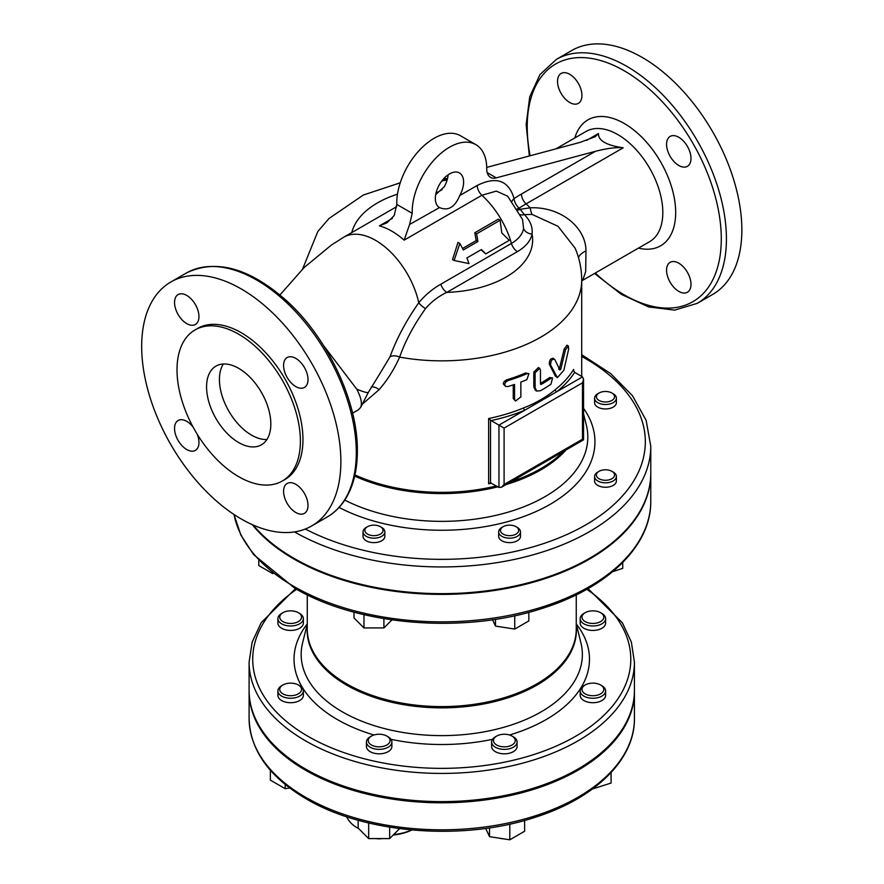 <?xml version="1.0" encoding="UTF-8"?>
<svg xmlns="http://www.w3.org/2000/svg" width="884" height="884" viewBox="0 0 884 884"><rect width="100%" height="100%" fill="white"/><g stroke="black" fill="none" stroke-linecap="round" stroke-linejoin="round"><path stroke-width="1.33" d="M476.642 233.807L477.879 241.542L463.304 249.962A65.427 37.78 -120 0 0 459.846 243.509L454.089 260.46L468.951 263.609A65.427 37.78 -120 0 0 466.874 257.962L481.448 249.542L485.747 253.907L509.228 240.349L501.792 232.923L500.123 220.26L476.642 233.807L474.796 232.746L498.278 219.188L500.123 220.26M454.089 260.46L452.52 259.553L458 242.448L459.846 243.509M477.879 241.542L476.211 240.581L474.796 232.746M462.553 248.47L476.211 240.581M485.747 253.907L481.051 249.774M535.096 387.667L536.698 391.048L540.456 390.75A141.772 81.847 0 0 0 550.953 384.197L552.577 377.976L550.953 378.264A141.772 81.847 180 0 1 541.107 384.452L540.456 384.076L540.456 369.976L539.682 368.308L535.096 372.827L535.096 387.667L533.814 386.916L533.814 372.076L538.4 367.567L539.682 368.308M541.107 384.452L540.456 384.076L541.107 384.452M536.698 391.048L535.406 390.297L533.814 386.916M540.456 383.347A139.948 80.798 0 0 0 549.66 377.523L552.577 377.976M507.991 380.617L505.571 382.231L504.587 384.595L505.571 386.385L507.991 386.551A141.772 81.847 0 0 0 514.565 384.418L514.565 399.259L515.505 401.027L520.853 396.949L520.853 382.109A141.772 81.847 0 0 0 526.864 379.645L528.93 373.667L526.864 373.711A141.772 81.847 180 0 1 507.991 380.617L506.642 379.844A139.948 80.798 0 0 0 525.571 372.96L528.93 373.667M515.505 401.027L513.239 398.496L513.239 384.872M505.593 386.396L503.228 383.811L504.212 381.446L506.642 379.844M554.699 359.39C552.069 358.738 550.71 360.606 550.599 364.97L557.384 377.612L563.881 370.23L568.677 348.992L568.346 345.976L565.484 349.887L560.788 369.147L559.881 369.954L554.699 359.39L552.975 358.175M557.384 377.612L555.263 375.932L549.307 364.219C549.417 359.854 550.787 357.998 553.395 358.65M558.566 369.203L559.473 368.385L564.147 349.114L566.987 345.191L568.346 345.976M623.22 147.794C616.468 147.142 607.22 148.302 595.507 151.286L521.438 194.038A9.083 5.249 -120 0 0 526.102 203.873L623.22 147.794C606.391 145.33 598.148 140.567 598.479 133.506L586.435 140.468M512.013 201.276A9.083 6.365 166.1 0 1 514.079 198.568A9.083 4.895 -123.1 0 0 519.14 208.149A152.037 87.781 -60 0 1 526.102 203.873A63.615 36.73 60 0 1 530.157 207.795L520.179 209.331L519.14 208.149A9.083 4.066 137.6 0 1 517.239 208.878M392.363 218.381L379.391 225.873L386.872 222.867L394.176 215.585L396.805 204.414L412.22 213.32A52.709 30.432 -60 0 1 434.596 159.407A52.709 30.432 -60 0 1 475.824 144.622A52.709 30.432 -60 0 1 486.741 168.966A18.177 10.498 120 0 0 490.509 177.364A18.177 10.498 120 0 0 496.267 177.872L595.507 151.286M435.679 194.646L444.343 186.612A19.989 11.547 120 0 0 448.122 174.8M379.391 225.873C387.49 228.05 395.734 232.812 404.132 240.15L409.59 224.481L412.22 213.32M521.438 194.038A160.778 92.82 120 0 0 514.079 198.568C508.654 180.391 496.366 176.004 477.227 185.441A9.083 5.249 -120 0 0 481.891 195.265L496.344 191.099L507.67 196.204L522.566 219.497L523.582 228.636C522.4 234.426 518.356 239.365 511.438 243.431L440.862 284.184C432.729 288.692 425.359 294.88 418.773 302.759C406.154 320.737 396.551 338.782 389.966 356.893A9.083 5.68 -157.6 0 1 399.634 357.103C405.248 341.069 413.878 324.892 425.524 308.582C431.58 301.577 438.685 296.173 446.851 292.372L517.427 251.62C525.726 246.724 530.599 240.879 532.058 234.072A9.083 7.37 11.3 0 1 523.582 228.636M459.757 195.519C454.851 207.397 447.989 211.353 439.182 207.408A19.989 11.547 -60 0 1 439.624 184.237A19.989 11.547 -60 0 1 459.47 172.955A19.989 11.547 -60 0 1 459.757 195.519L477.227 185.441M439.481 207.585L409.59 224.481M486.719 167.396L580.081 142.379L595.164 136.744L598.479 133.506M517.969 210.116A9.083 3.945 139.3 0 0 520.179 209.331L524.4 214.624A9.083 6.464 -44.1 0 1 520.389 214.657M581.716 280.924L582.733 280.283L585.694 271.521L585.97 250.868C586.015 227.851 561.174 206.458 530.157 207.795A27.26 7.989 -87.3 0 0 532.046 214.403L558.025 226.304L575.13 248.216M557.528 81.361A17.271 9.967 60 0 1 561.097 73.46A17.271 9.967 60 0 1 574.401 78.079A17.271 9.967 60 0 1 581.937 95.461A17.271 9.967 60 0 1 578.368 103.362A17.271 9.967 60 0 1 565.064 98.732A17.271 9.967 60 0 1 557.528 81.361M690.99 284.339A17.271 9.967 60 0 1 687.421 292.25A17.271 9.967 60 0 1 674.116 287.62A17.271 9.967 60 0 1 666.58 270.25A17.271 9.967 60 0 1 670.149 262.338A17.271 9.967 60 0 1 683.454 266.968A17.271 9.967 60 0 1 690.99 284.339M678.779 137.274A17.271 9.967 60 0 1 690.061 152.49A17.271 9.967 60 0 1 687.421 166.325A17.271 9.967 60 0 1 678.779 165.474A17.271 9.967 60 0 1 667.508 150.258A17.271 9.967 60 0 1 670.149 136.412A17.271 9.967 60 0 1 678.779 137.274M475.824 144.622L460.398 135.716A52.709 30.432 120 0 0 419.171 150.501A52.709 30.432 120 0 0 396.805 204.414M488.631 483.813L490.521 482.719L490.521 420.11L488.631 418.519L488.631 483.813A139.948 80.798 0 0 0 491.581 483.183M490.233 482.741L498.952 487.449L501.526 487.194L504.09 484.476L504.09 428.088L582.49 382.827L583.551 379.236L582.49 376.882L574.655 372.363L573.528 370.297M540.036 464.951L541.572 464.067M573.628 371.081L573.628 369.446A139.948 80.798 180 0 1 555.251 389.667A1.812 1.204 -128.7 0 0 556.721 391.767A141.772 81.847 0 0 0 574.655 372.363M555.251 389.667C546.411 397.004 535.881 403.082 523.659 407.9A1.812 0.873 -112.6 0 0 524.72 410.242L582.49 376.882M490.521 420.11L491.117 420.596A141.772 81.847 0 0 0 524.72 410.242L498.952 425.116L491.117 420.596M582.49 382.827L582.49 439.215L583.551 439.834L501.526 487.194M362.263 404.231L379.059 389.711C387.28 380.275 394.142 369.401 399.634 357.103A139.948 80.798 0 0 0 581.716 280.051C581.661 268.858 579.418 258.128 574.987 247.885L575.097 248.161M498.952 487.449L498.952 425.116L504.09 428.088M581.981 689.432A10.906 6.298 180 0 1 585.175 684.978A10.906 6.298 180 0 1 600.601 684.978A10.906 6.298 180 0 1 597.065 695.244A10.906 6.298 180 0 1 581.981 689.432M585.175 684.978L583.893 685.719A12.719 7.348 0 0 0 580.169 690.912A12.719 7.348 0 0 0 592.888 698.261A12.719 7.348 0 0 0 605.606 690.912A12.719 7.348 0 0 0 601.882 685.719L600.601 684.978M605.606 690.912L605.606 695.365A12.719 7.348 180 0 1 592.888 702.714A12.719 7.348 180 0 1 580.169 695.365L580.169 690.912M499.681 838.242A10.906 6.298 0 0 0 503.482 838.828M495.36 736.825L496.653 736.085A10.906 6.298 180 0 1 512.068 736.085A10.906 6.298 180 0 1 512.068 744.991A10.906 6.298 180 0 1 496.653 744.991A10.906 6.298 180 0 1 496.653 736.085L495.36 736.825A12.719 7.348 0 0 0 491.637 742.019A12.719 7.348 0 0 0 504.355 749.367A12.719 7.348 0 0 0 517.085 742.019A12.719 7.348 0 0 0 513.361 736.825L512.068 736.085M517.085 742.019L517.085 746.472A12.719 7.348 180 0 1 504.355 753.82A12.719 7.348 180 0 1 491.637 746.472L491.637 742.019M376.087 838.584A10.906 6.298 0 0 0 382.231 838.584M379.159 734.239A10.906 6.298 180 0 1 386.872 736.085A10.906 6.298 180 0 1 386.872 744.991A10.906 6.298 180 0 1 371.446 744.991A10.906 6.298 180 0 1 371.446 736.085A10.906 6.298 180 0 1 379.159 734.239M371.446 736.085L370.164 736.825A12.719 7.348 0 0 0 366.44 742.019A12.719 7.348 0 0 0 379.159 749.367A12.719 7.348 0 0 0 391.888 742.019A12.719 7.348 0 0 0 388.153 736.825L386.872 736.085M391.888 742.019L391.888 746.472A12.719 7.348 180 0 1 379.159 753.82A12.719 7.348 180 0 1 366.44 746.472L366.44 742.019M299.632 685.719L298.339 684.978A10.906 6.298 180 0 1 298.339 693.874A10.906 6.298 180 0 1 282.924 693.874A10.906 6.298 180 0 1 282.924 684.978A10.906 6.298 180 0 1 298.339 684.978L299.632 685.719A12.719 7.348 0 0 1 303.356 690.912L303.356 695.365A12.719 7.348 180 0 1 290.637 702.714A12.719 7.348 180 0 1 277.907 695.365L277.907 690.912A12.719 7.348 0 0 0 290.637 698.261A12.719 7.348 0 0 0 303.356 690.912M282.924 684.978L281.631 685.719A12.719 7.348 0 0 0 277.907 690.912M301.543 617.143A10.906 6.298 180 0 1 286.46 622.966A10.906 6.298 180 0 1 282.924 612.689A10.906 6.298 180 0 1 298.339 612.689A10.906 6.298 180 0 1 301.543 617.143M282.924 612.689L281.631 613.43A12.719 7.348 0 0 0 277.907 618.634A12.719 7.348 0 0 0 290.637 625.971A12.719 7.348 0 0 0 303.356 618.634A12.719 7.348 0 0 0 299.632 613.43L298.339 612.689M303.356 618.634L303.356 623.076A12.719 7.348 180 0 1 290.637 630.425A12.719 7.348 180 0 1 277.907 623.076L277.907 618.634M592.501 788.97L611.065 783.047L611.065 772.572M524.632 820.44L524.632 831.236L509.792 839.8L489.515 836.662L485.681 828.396M489.515 827.855L489.515 836.662M509.792 824.12L509.792 839.8M389.656 827.17L389.656 838.584L399.612 828.639M358.175 820.241L358.175 828.098L368.672 838.584L389.656 838.584M368.672 822.96L368.672 838.584M285.201 784.473L285.201 788.694L289.698 787.998M270.36 770.251L270.36 780.119L285.201 788.694M585.175 621.596A10.906 6.298 180 0 1 585.175 612.689A10.906 6.298 180 0 1 600.601 612.689A10.906 6.298 180 0 1 600.601 621.596A10.906 6.298 180 0 1 585.175 621.596M585.175 612.689L583.893 613.43A12.719 7.348 0 0 0 580.169 618.634A12.719 7.348 0 0 0 583.893 623.828A12.719 7.348 0 0 0 597.761 625.419A12.719 7.348 0 0 0 605.606 618.634A12.719 7.348 0 0 0 601.882 613.43L600.601 612.689M605.606 618.634L605.606 623.076A12.719 7.348 180 0 1 597.761 629.872A12.719 7.348 180 0 1 583.893 628.27A12.719 7.348 180 0 1 580.169 623.076L580.169 618.634M596.391 475.028A9.083 5.249 180 0 1 599.054 471.316A9.083 5.249 180 0 1 611.905 471.316A9.083 5.249 180 0 1 608.954 479.879A9.083 5.249 180 0 1 596.391 475.028M599.054 471.316L597.772 472.056A10.906 6.298 0 0 0 594.578 476.509A10.906 6.298 0 0 0 605.485 482.808A10.906 6.298 0 0 0 616.391 476.509A10.906 6.298 0 0 0 613.198 472.056L611.905 471.316M616.391 476.509L616.391 480.962A10.906 6.298 180 0 1 605.485 487.261A10.906 6.298 180 0 1 594.578 480.962L594.578 476.509M501.869 527.428L503.151 526.687A9.083 5.249 180 0 1 516.002 526.687A9.083 5.249 180 0 1 516.002 534.113A9.083 5.249 180 0 1 503.151 534.113A9.083 5.249 180 0 1 503.151 526.687L501.869 527.428A10.906 6.298 0 0 0 498.675 531.881A10.906 6.298 0 0 0 509.571 538.179A10.906 6.298 0 0 0 520.477 531.881A10.906 6.298 0 0 0 517.284 527.428L516.002 526.687M520.477 531.881L520.477 536.334A10.906 6.298 180 0 1 509.571 542.632A10.906 6.298 180 0 1 498.675 536.334L498.675 531.881M373.943 525.151A9.083 5.249 180 0 1 380.374 526.687A9.083 5.249 180 0 1 380.374 534.113A9.083 5.249 180 0 1 367.523 534.113A9.083 5.249 180 0 1 367.523 526.687A9.083 5.249 180 0 1 373.943 525.151M367.523 526.687L366.23 527.428A10.906 6.298 0 0 0 363.037 531.881A10.906 6.298 0 0 0 373.943 538.179A10.906 6.298 0 0 0 384.849 531.881A10.906 6.298 0 0 0 381.656 527.428L380.374 526.687M384.849 531.881L384.849 536.334A10.906 6.298 180 0 1 373.943 542.632A10.906 6.298 180 0 1 363.037 536.334L363.037 531.881M612.656 571.705L622.745 568.346L622.745 562.478M528.831 612.325L528.831 620.933L514.731 629.076L495.482 626.093L492.532 619.739M495.482 619.297L495.482 626.093M514.731 615.728L514.731 629.076M383.91 618.634L383.91 627.927L391.955 619.883M354.009 612.148L354.009 617.96L363.976 627.927L383.91 627.927M363.976 614.656L363.976 627.927M258.78 560.412L258.78 565.561L272.88 573.705M599.054 400.43A9.083 5.249 180 0 1 599.054 393.015A9.083 5.249 180 0 1 611.905 393.015A9.083 5.249 180 0 1 611.905 400.43A9.083 5.249 180 0 1 599.054 400.43M599.054 393.015L597.772 393.756A10.906 6.298 0 0 0 594.578 398.209A10.906 6.298 0 0 0 597.772 402.662A10.906 6.298 0 0 0 609.651 404.021A10.906 6.298 0 0 0 616.391 398.209A10.906 6.298 0 0 0 613.198 393.756L611.905 393.015M616.391 398.209L616.391 402.662A10.906 6.298 180 0 1 609.651 408.474A10.906 6.298 180 0 1 597.772 407.115A10.906 6.298 180 0 1 594.578 402.662L594.578 398.209M440.862 284.184A9.083 5.249 -120 0 0 446.851 292.372A90.875 52.465 180 0 0 532.058 234.072C532.864 227.166 530.301 220.68 524.4 214.624L532.046 214.403M371.335 386.905A9.083 6.21 -139.9 0 1 379.059 389.711M389.966 356.893L379.369 374.462M585.97 250.868A27.26 12.774 -1.8 0 0 578.456 257.509M594.556 273.454L621.397 294.394L648.723 306.958L674.658 310.118L697.255 303.356L712.681 294.449A140.854 81.328 -120 0 0 712.681 131.804A140.854 81.328 -120 0 0 571.826 50.476L556.401 59.383L539.991 74.51L529.737 96.765L526.168 124.522L529.339 155.971M241.266 518.985A140.854 81.328 60 0 1 149.252 394.85A140.854 81.328 60 0 1 170.844 281.985A140.854 81.328 60 0 1 311.698 363.302A140.854 81.328 60 0 1 311.698 525.958A140.854 81.328 60 0 1 241.266 518.985M379.391 374.429L368.363 392.374A63.615 4.298 -152.7 0 1 356.793 389.203C361.136 397.612 362.396 403.712 360.573 407.513L358.374 409.811L352.583 413.159M356.793 389.203L323.643 345.666M270.824 424A45.438 26.233 60 0 1 261.421 444.807A45.438 26.233 60 0 1 215.983 418.574A45.438 26.233 60 0 1 215.983 366.098A45.438 26.233 60 0 1 250.99 378.275A45.438 26.233 60 0 1 270.824 424M223.332 363.998A45.438 26.233 -120 0 0 228.834 411.148A45.438 26.233 -120 0 0 266.913 439.492M198.955 316.571A17.271 9.967 60 0 1 195.375 324.483A17.271 9.967 60 0 1 178.115 314.505A17.271 9.967 60 0 1 178.115 294.571A17.271 9.967 60 0 1 191.419 299.201A17.271 9.967 60 0 1 198.955 316.571M197.187 434.177A17.271 9.967 60 0 1 195.375 450.398A17.271 9.967 60 0 1 178.115 440.431A17.271 9.967 60 0 1 178.115 420.497A17.271 9.967 60 0 1 186.745 421.348A17.271 9.967 60 0 1 193.066 427.038M283.587 491.36A17.271 9.967 60 0 1 287.167 483.46A17.271 9.967 60 0 1 304.428 493.427A17.271 9.967 60 0 1 304.428 513.361A17.271 9.967 60 0 1 291.123 508.742A17.271 9.967 60 0 1 283.587 491.36M295.797 386.584A17.271 9.967 60 0 1 284.515 371.368A17.271 9.967 60 0 1 287.167 357.534A17.271 9.967 60 0 1 304.428 367.501A17.271 9.967 60 0 1 304.428 387.435A17.271 9.967 60 0 1 295.797 386.584M282.316 481.007L284.891 479.526A87.24 50.366 -120 0 0 284.891 378.783A87.24 50.366 -120 0 0 197.651 328.417L195.077 329.898A87.24 50.366 -120 0 0 181.706 399.811A87.24 50.366 -120 0 0 238.702 476.686A87.24 50.366 -120 0 0 282.316 481.007A87.24 50.366 -120 0 0 282.316 380.264A87.24 50.366 -120 0 0 195.077 329.898M294.505 531.914A209.022 120.677 0 0 0 522.101 557.671A209.022 120.677 0 0 0 650.779 446.265L650.779 472.973A209.022 120.677 180 0 1 521.748 584.468A209.022 120.677 180 0 1 293.963 558.312A209.022 120.677 180 0 1 253.189 525.041M650.779 473.349A209.022 120.677 180 0 1 650.779 473.713A209.022 120.677 180 0 1 521.748 585.208A209.022 120.677 180 0 1 293.963 559.053A209.022 120.677 180 0 1 252.238 524.621M634.414 690.979A192.657 111.229 180 0 1 634.425 691.575A192.657 111.229 180 0 1 515.482 794.34A192.657 111.229 180 0 1 305.532 770.229A192.657 111.229 180 0 1 249.1 691.575A192.657 111.229 180 0 1 249.1 690.979M634.425 662.193L634.425 690.382A192.657 111.229 180 0 1 515.482 793.147A192.657 111.229 180 0 1 305.532 769.036A192.657 111.229 180 0 1 249.1 690.382L249.1 662.193A192.657 111.229 0 0 0 305.532 740.847A192.657 111.229 0 0 0 515.482 764.958A192.657 111.229 0 0 0 634.425 662.193L631.364 642.082L622.325 622.723L588.004 588.622M358.76 828.684A40.896 23.614 180 0 1 357.578 828.032L357.578 828.032A40.896 23.614 180 0 1 346.683 816.739M411.613 829.966A40.896 23.614 180 0 1 393.667 834.584M393.203 835.048A39.073 22.564 0 0 0 411.845 829.988M550.953 378.264L549.66 377.523M535.096 372.827L533.814 372.076M514.565 399.259L513.239 398.496M526.864 373.711L525.571 372.96M550.599 364.97L549.307 364.219M556.566 376.683L555.263 375.932M560.788 369.147L559.473 368.385M565.484 349.887L564.147 349.114M442.066 189.684L435.978 193.198M404.132 240.15L481.891 195.265A63.615 36.73 60 0 1 511.438 243.431A9.083 5.249 -120 0 0 517.427 251.62M441.646 181.198A63.615 36.73 60 0 1 447.105 180.082M425.524 308.582A9.083 3.293 -142.9 0 1 418.773 302.759A63.615 36.73 -120 0 0 343.766 237.199L396.739 206.624M555.914 148.855L586.026 131.473A63.615 36.73 60 0 1 630.204 143.76A63.615 36.73 60 0 1 649.641 241.652L582.843 280.217M496.267 177.872L487.183 172.623M638.469 248.106A72.698 41.979 -120 0 0 660.613 161.86A72.698 41.979 -120 0 0 574.854 137.915M530.135 155.761A137.23 79.228 60 0 1 612.369 64.786A137.23 79.228 60 0 1 721.289 238.868A137.23 79.228 60 0 1 595.275 273.046M523.659 407.9A139.948 80.798 180 0 1 488.631 418.519M582.49 439.215L504.09 484.476M563.484 451.415A139.948 80.798 180 0 1 510.819 481.824M496.355 485.946A139.948 80.798 180 0 1 354.948 474.918M576.257 594.844L576.257 628.955A134.501 77.648 180 0 1 441.757 706.603A134.501 77.648 180 0 1 307.267 628.955L307.267 594.844M307.267 626.557A134.644 77.737 0 0 0 441.757 707.852A134.644 77.737 0 0 0 576.257 626.557M576.257 624.027L580.943 642.966A140.6 81.173 180 0 1 441.757 735.621A140.6 81.173 180 0 1 302.571 642.966L307.267 624.027M307.267 623.938A147.727 85.295 0 0 0 373.965 735.002M390.993 739.322A147.727 85.295 0 0 0 492.532 739.322M509.549 735.002A147.727 85.295 0 0 0 576.257 623.938M586.854 589.274A189.021 109.13 180 0 1 569.296 739.775A189.021 109.13 180 0 1 308.096 736.394A189.021 109.13 180 0 1 296.659 589.274M697.255 303.356A140.854 81.328 -120 0 0 726.427 238.868A140.854 81.328 -120 0 0 664.945 97.118A140.854 81.328 -120 0 0 556.401 59.383M356.296 452.564A140.854 81.328 60 0 1 327.124 517.052C334.13 512.985 339.997 507.361 344.727 500.189C353.114 487.194 357.324 470.829 357.357 451.083C357.998 401.579 327.356 337.036 285.886 300.118C248.857 267.73 215.652 258.714 186.259 273.079A140.854 81.328 60 0 1 294.803 310.814A140.854 81.328 60 0 1 356.296 452.564M351.799 232.569A90.875 52.465 180 0 1 397.48 194.171M581.716 356.462A203.563 117.528 180 0 1 591.219 521.604A203.563 117.528 180 0 1 305.312 529.03M339.08 507.438A153.186 88.433 0 0 0 529.77 514.201A153.186 88.433 0 0 0 583.551 408.353M354.683 476.067A140.092 80.886 0 0 0 497.869 486.819M506.068 484.565A140.092 80.886 0 0 0 566.213 449.834M583.551 413.834L586.346 425.116A146.048 84.323 180 0 1 510.919 511.306A146.048 84.323 180 0 1 344.782 500.09M650.779 473.713L650.779 501.173A209.022 120.677 180 0 1 521.748 612.667A209.022 120.677 180 0 1 293.963 586.501A209.022 120.677 180 0 1 234.017 514.488M305.532 797.235A192.657 111.229 180 0 1 249.1 718.581C250.095 750.207 269.156 776.981 306.284 798.904C364.506 833.546 462.277 841.435 534.5 817.501C594.7 798.65 634.933 759.776 634.425 718.581A192.657 111.229 180 0 1 515.482 821.346A192.657 111.229 180 0 1 305.532 797.235M447.503 178.601L441.967 180.767M581.716 376.44L581.716 280.051M583.551 379.236L583.551 439.834M311.698 525.958L327.124 517.052M170.844 281.985L186.259 273.079M343.766 237.199L331.544 244.934L304.218 267.465L279.952 294.947M368.363 392.374L360.573 407.513M650.779 446.265L646.116 420.276L632.48 395.701L610.667 373.578L581.716 354.727M447.503 178.59L443.867 178.524M400.231 182.8L363.368 195.021L328.97 218.514L317.853 231.464L302.571 269.079M650.779 501.173C651.342 545.726 607.761 587.893 542.433 608.347C464.045 634.336 357.887 625.761 294.715 588.169L253.631 554.588L240.89 535.085L233.973 514.455M249.1 691.575L249.1 718.581M634.425 691.575L634.425 718.581M295.51 588.622L261.189 622.723L252.161 642.082L249.1 662.193"/></g></svg>
